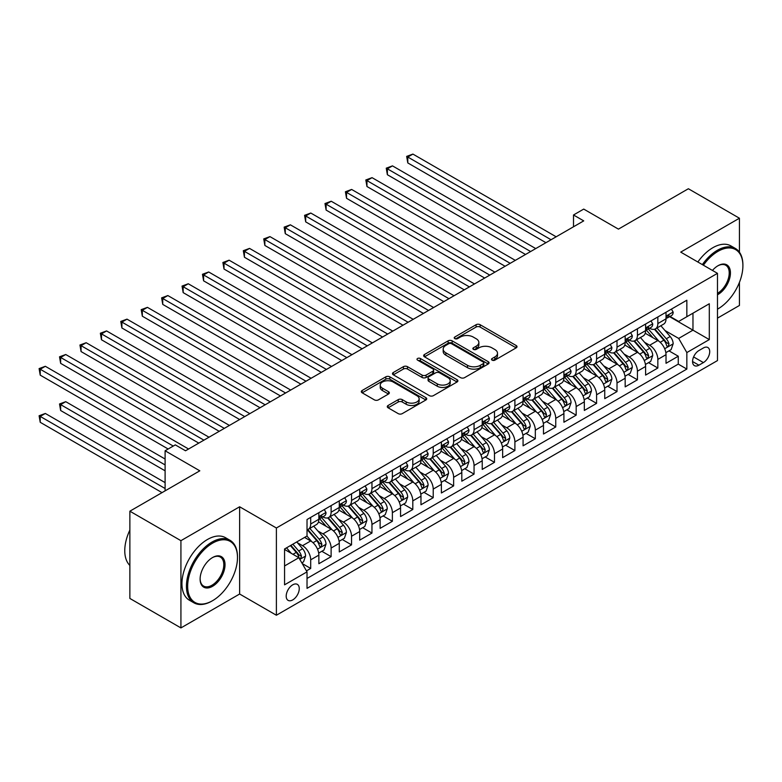 <?xml version="1.0" encoding="UTF-8"?>
<svg xmlns="http://www.w3.org/2000/svg" width="782" height="782" viewBox="0 0 782 782"><rect width="100%" height="100%" fill="white"/><g stroke="black" fill="none" stroke-linecap="round" stroke-linejoin="round"><path stroke-width="1.17" d="M492.093 360.14A1.984 1.144 0 0 0 494.898 360.14L516.188 347.853A2.835 1.632 0 0 0 517.019 346.69A2.835 1.632 0 0 0 516.188 345.536L480.109 324.706A2.835 1.632 0 0 0 476.101 324.706L454.811 337.003A1.984 1.144 0 0 0 454.225 337.814A1.984 1.144 0 0 0 454.811 338.616A1.984 1.144 0 0 0 457.617 338.616L460.373 337.032A9.071 5.239 0 0 1 473.198 337.032L476.209 338.762A9.071 5.239 0 0 1 478.858 342.467A9.071 5.239 0 0 1 476.209 346.172L473.452 347.765A1.984 1.144 0 0 0 472.866 348.577A1.984 1.144 0 0 0 473.452 349.378A1.984 1.144 0 0 0 476.258 349.378L479.014 347.795A9.071 5.239 0 0 1 491.839 347.795L494.85 349.525A9.071 5.239 0 0 1 497.499 353.229A9.071 5.239 0 0 1 494.85 356.934L492.093 358.527A1.984 1.144 0 0 0 491.507 359.339A1.984 1.144 0 0 0 492.093 360.14L492.093 358.527M292.722 599.911A9.237 5.337 120 0 0 298.763 591.769A9.237 5.337 120 0 0 297.346 584.369A9.237 5.337 120 0 0 292.722 584.828A9.237 5.337 120 0 0 286.691 592.971A9.237 5.337 120 0 0 288.108 600.371A9.237 5.337 120 0 0 292.722 599.911M388.107 405.477A2.835 1.632 0 0 0 387.276 406.64A2.835 1.632 0 0 0 388.107 407.793L398.233 413.639A2.835 1.632 0 0 0 402.241 413.639L425.897 399.983A2.835 1.632 0 0 0 426.728 398.83A2.835 1.632 0 0 0 425.897 397.667L389.817 376.836A2.835 1.632 0 0 0 385.8 376.836L362.154 390.492A2.835 1.632 0 0 0 361.323 391.655A2.835 1.632 0 0 0 362.154 392.808L374.382 399.866A2.835 1.632 0 0 0 378.39 399.866L388.507 394.02A2.835 1.632 0 0 0 389.338 392.867A2.835 1.632 0 0 0 388.507 391.704L382.447 388.204A7.585 4.379 0 0 1 380.228 385.115A7.585 4.379 0 0 1 384.91 381.069A7.585 4.379 0 0 1 393.17 382.017L416.923 395.731A7.585 4.379 0 0 1 419.142 398.83A7.585 4.379 0 0 1 414.46 402.867A7.585 4.379 0 0 1 406.2 401.919L402.241 399.631A2.835 1.632 0 0 0 398.233 399.631L388.107 405.477L388.107 407.793M739.43 252.185L739.43 218.217L688.375 188.745L618.435 229.126L583.724 209.087L573.509 214.982L583.724 220.876L185.52 450.774L175.305 444.88L165.1 450.774L165.1 490.861M180.925 540.675L180.925 627.917L239.634 594.017L239.634 506.775L180.925 540.675L129.871 511.193L199.811 470.813L165.1 450.774M239.634 506.775L276.388 527.997L717.475 273.338L717.475 360.58L276.388 615.239L276.388 527.997M739.43 218.217L680.721 252.117L717.475 273.338M460.569 377.647A2.835 1.632 0 0 0 464.576 377.647L488.232 363.992A2.835 1.632 0 0 0 489.063 362.838A2.835 1.632 0 0 0 488.232 361.675L452.152 340.844A2.835 1.632 0 0 0 448.145 340.844L424.489 354.5A2.835 1.632 0 0 0 423.658 355.663A2.835 1.632 0 0 0 424.489 356.817L460.569 377.647M418.37 360.57A1.984 1.144 0 0 1 420.384 360.854L420.384 358.498L457.059 379.671A2.835 1.632 0 0 1 457.89 380.834A2.835 1.632 0 0 1 457.059 381.987L433.414 395.643A2.835 1.632 0 0 1 429.396 395.643L393.317 374.813L393.317 372.496A2.835 1.632 0 0 0 392.486 373.659A2.835 1.632 0 0 0 393.317 374.813M393.317 372.496L403.444 366.65A2.835 1.632 0 0 1 407.451 366.65L422.085 375.106A2.835 1.632 0 0 0 426.092 375.106L432.808 371.225A2.835 1.632 0 0 0 433.639 370.072A2.835 1.632 0 0 0 432.808 368.909L417.578 360.111A1.984 1.144 0 0 1 416.992 359.309A1.984 1.144 0 0 1 418.214 358.244A1.984 1.144 0 0 1 420.384 358.498M180.925 627.917L129.871 598.445L129.871 511.193M717.475 318.137L739.43 305.469L739.43 282.39M306.456 570.88L310.698 568.436L302.223 563.548M297.404 542.718L302.526 545.68A11.554 6.667 60 0 1 310.698 559.834L318.861 555.112L318.861 563.724L331.118 556.647L321.822 551.281M317.824 530.929L322.946 533.891A11.554 6.667 60 0 1 331.118 548.035L339.28 543.324L339.28 551.936L351.538 544.859L342.242 539.492M338.244 519.14L343.366 522.102A11.554 6.667 60 0 1 351.538 536.247L359.7 531.535L359.7 540.137L371.958 533.07L362.662 527.703M358.664 507.352L363.786 510.314A11.554 6.667 60 0 1 371.958 524.458L380.13 519.747L380.13 528.349L392.378 521.281L383.082 515.915M379.084 495.563L384.206 498.525A11.554 6.667 60 0 1 392.378 512.669L400.55 507.958L400.55 516.56L412.798 509.493L403.512 504.126M399.504 483.775L404.626 486.736A11.554 6.667 60 0 1 412.798 500.881L420.97 496.169L420.97 504.771L433.218 497.694L423.932 492.337M419.924 471.986L425.056 474.948A11.554 6.667 60 0 1 433.218 489.092L441.39 484.371L441.39 492.983L453.638 485.905L444.352 480.539M440.344 460.197L445.476 463.149A11.554 6.667 60 0 1 453.638 477.303L461.81 472.582L461.81 481.194L474.058 474.117L464.772 468.75M460.764 448.399L465.896 451.361A11.554 6.667 60 0 1 474.058 465.515L482.23 460.793L482.23 469.405L494.478 462.328L485.192 456.962M481.184 436.61L486.316 439.572A11.554 6.667 60 0 1 494.478 453.726L502.65 449.005L502.65 457.617L514.898 450.54L505.612 445.173M501.604 424.822L506.736 427.783A11.554 6.667 60 0 1 514.898 441.928L523.07 437.216L523.07 445.818L535.328 438.751L526.032 433.384M522.024 413.033L527.156 415.995A11.554 6.667 60 0 1 535.328 430.139L543.49 425.428L543.49 434.03L555.748 426.962L546.452 421.596M542.444 401.244L547.576 404.206A11.554 6.667 60 0 1 555.748 418.35L563.91 413.639L563.91 422.241L576.168 415.174L566.872 409.807M562.874 389.456L567.996 392.417A11.554 6.667 60 0 1 576.168 406.562L584.33 401.85L584.33 410.452L596.588 403.375L587.292 398.018M583.294 377.667L588.416 380.629A11.554 6.667 60 0 1 596.588 394.773L604.75 390.062L604.75 398.664L617.008 391.587L607.712 386.23M603.714 365.878L608.836 368.84A11.554 6.667 60 0 1 617.008 382.985L625.17 378.263L625.17 386.875L637.428 379.798L628.132 374.431M624.134 354.09L629.256 357.042A11.554 6.667 60 0 1 637.428 371.196L645.6 366.475L645.6 375.086L657.848 368.009L657.848 359.407A11.554 6.667 -120 0 0 649.676 345.253L644.554 342.291M648.552 362.643L657.848 368.009M318.861 555.112A11.554 6.667 -120 0 0 310.698 540.968L304.569 537.429M339.28 543.324A11.554 6.667 -120 0 0 331.118 529.179L318.489 521.887M359.7 531.535A11.554 6.667 -120 0 0 351.538 517.391L338.909 510.099M380.13 519.747A11.554 6.667 -120 0 0 371.958 505.592L359.329 498.31M400.55 507.958A11.554 6.667 -120 0 0 392.378 493.804L379.749 486.512M420.97 496.169A11.554 6.667 -120 0 0 412.798 482.015L400.169 474.723M441.39 484.371A11.554 6.667 -120 0 0 433.218 470.226L420.589 462.934M461.81 472.582A11.554 6.667 -120 0 0 453.638 458.438L441.009 451.146M482.23 460.793A11.554 6.667 -120 0 0 474.058 446.649L461.429 439.357M502.65 449.005A11.554 6.667 -120 0 0 494.478 434.86L481.849 427.568M523.07 437.216A11.554 6.667 -120 0 0 514.898 423.072L502.279 415.78M543.49 425.428A11.554 6.667 -120 0 0 535.328 411.283L522.699 403.991M563.91 413.639A11.554 6.667 -120 0 0 555.748 399.485L543.119 392.202M584.33 401.85A11.554 6.667 -120 0 0 576.168 387.696L563.539 380.404M604.75 390.062A11.554 6.667 -120 0 0 596.588 375.907L583.958 368.615M625.17 378.263A11.554 6.667 -120 0 0 617.008 364.119L604.378 356.827M645.6 366.475A11.554 6.667 -120 0 0 637.428 352.33L624.798 345.038M703.389 347.97L698.893 350.561A8.954 5.171 120 0 0 693.048 358.449A8.954 5.171 120 0 0 694.416 365.624A8.954 5.171 120 0 0 698.893 365.184L703.389 362.584A8.954 5.171 120 0 0 709.235 354.696A8.954 5.171 120 0 0 707.866 347.521A8.954 5.171 120 0 0 703.389 347.97M284.56 565.963L298.851 557.703L307.023 571.857L307.023 588.357L686.84 369.075L686.84 352.565L678.678 338.42L664.974 330.503M307.023 571.857L284.56 584.828L284.56 548.984L307.023 536.012L307.023 519.512L686.84 300.22L686.84 316.72L709.303 303.758L709.303 339.593L686.84 352.565M322.839 516.853L322.946 516.912A11.554 6.667 60 0 0 328.723 517.489L336.895 512.767A11.554 6.667 -120 0 0 339.28 507.479L339.28 500.881M343.259 505.064L343.366 505.123A11.554 6.667 60 0 0 349.143 505.7L357.315 500.979A11.554 6.667 -120 0 0 359.7 495.69L359.7 489.092M363.679 493.276L363.786 493.334A11.554 6.667 60 0 0 369.563 493.911L377.735 489.19A11.554 6.667 -120 0 0 380.13 483.902L380.13 477.303M384.099 481.487L384.206 481.546A11.554 6.667 60 0 0 389.983 482.113L398.155 477.401A11.554 6.667 -120 0 0 400.55 472.113L400.55 465.515M404.529 469.699L404.626 469.757A11.554 6.667 60 0 0 410.403 470.324L418.575 465.613A11.554 6.667 -120 0 0 420.97 460.324L420.97 453.716M424.949 457.9L425.056 457.969A11.554 6.667 60 0 0 430.823 458.535L438.995 453.824A11.554 6.667 -120 0 0 441.39 448.536L441.39 441.928M445.369 446.111L445.476 446.18A11.554 6.667 60 0 0 451.243 446.747L459.415 442.035A11.554 6.667 -120 0 0 461.81 436.747L461.81 430.139M465.789 434.323L465.896 434.381A11.554 6.667 60 0 0 471.673 434.958L479.835 430.247A11.554 6.667 -120 0 0 482.23 424.958L482.23 418.35M486.209 422.534L486.316 422.593A11.554 6.667 60 0 0 492.093 423.17L500.255 418.448A11.554 6.667 -120 0 0 502.65 413.16L502.65 406.562M506.628 410.745L506.736 410.804A11.554 6.667 60 0 0 512.513 411.381L520.675 406.66A11.554 6.667 -120 0 0 523.07 401.371L523.07 394.773M527.048 398.957L527.156 399.016A11.554 6.667 60 0 0 532.933 399.592L541.095 394.871A11.554 6.667 -120 0 0 543.49 389.583L543.49 382.985M547.468 387.168L547.576 387.227A11.554 6.667 60 0 0 553.353 387.804L561.515 383.082A11.554 6.667 -120 0 0 563.91 377.794L563.91 371.196M567.888 375.38L567.996 375.438A11.554 6.667 60 0 0 573.773 376.005L581.945 371.294A11.554 6.667 -120 0 0 584.33 366.005L584.33 359.407M588.308 363.581L588.416 363.65A11.554 6.667 60 0 0 594.193 364.217L602.365 359.505A11.554 6.667 -120 0 0 604.75 354.217L604.75 347.609M608.728 351.792L608.836 351.861A11.554 6.667 60 0 0 614.613 352.428L622.785 347.716A11.554 6.667 -120 0 0 625.17 342.428L625.17 335.82M629.148 340.004L629.256 340.072A11.554 6.667 60 0 0 635.033 340.639L643.205 335.928A11.554 6.667 -120 0 0 645.6 330.639L645.6 324.031M307.023 578.455L678.268 364.119L678.268 356.221L666.02 363.298L666.02 354.686A11.554 6.667 -120 0 0 657.848 340.541L645.218 333.249M649.568 328.215L649.676 328.274A11.554 6.667 -120 0 0 655.453 328.851A11.554 6.667 -120 0 0 657.848 323.562L657.848 316.964M655.453 328.851L663.625 324.139A11.554 6.667 -120 0 0 666.02 318.851L666.02 312.243M310.698 517.391L310.698 523.989A11.554 6.667 60 0 1 308.303 529.277A11.554 6.667 60 0 1 307.023 529.746M308.303 529.277L316.475 524.566A11.554 6.667 -120 0 0 318.861 519.277L318.861 512.669M331.118 505.592L331.118 512.2A11.554 6.667 60 0 1 328.723 517.489M351.538 493.804L351.538 500.412A11.554 6.667 60 0 1 349.143 505.7M371.958 482.015L371.958 488.623A11.554 6.667 60 0 1 369.563 493.911M392.378 470.226L392.378 476.825A11.554 6.667 60 0 1 389.983 482.113M412.798 458.438L412.798 465.036A11.554 6.667 60 0 1 410.403 470.324M433.218 446.649L433.218 453.247A11.554 6.667 60 0 1 430.823 458.535M453.638 434.86L453.638 441.459A11.554 6.667 60 0 1 451.243 446.747M474.058 423.072L474.058 429.67A11.554 6.667 60 0 1 471.673 434.958M494.478 411.273L494.478 417.881A11.554 6.667 60 0 1 492.093 423.17M514.898 399.485L514.898 406.093A11.554 6.667 60 0 1 512.513 411.381M535.328 387.696L535.328 394.304A11.554 6.667 60 0 1 532.933 399.592M555.748 375.907L555.748 382.515A11.554 6.667 60 0 1 553.353 387.804M576.168 364.119L576.168 370.717A11.554 6.667 60 0 1 573.773 376.005M596.588 352.33L596.588 358.928A11.554 6.667 60 0 1 594.193 364.217M617.008 340.541L617.008 347.14A11.554 6.667 60 0 1 614.613 352.428M637.428 328.753L637.428 335.351A11.554 6.667 60 0 1 635.033 340.639M637.428 371.196L637.428 379.798M617.008 382.985L617.008 391.587M596.588 394.773L596.588 403.375M576.168 406.562L576.168 415.174M555.748 418.35L555.748 426.962M535.328 430.139L535.328 438.751M514.898 441.928L514.898 450.54M494.478 453.726L494.478 462.328M474.058 465.515L474.058 474.117M453.638 477.303L453.638 485.905M433.218 489.092L433.218 497.694M412.798 500.881L412.798 509.493M392.378 512.669L392.378 521.281M371.958 524.458L371.958 533.07M351.538 536.247L351.538 544.859M331.118 548.035L331.118 556.647M310.698 559.834L310.698 568.436M298.851 557.703L284.56 549.453M678.678 338.42L692.969 330.16L692.969 313.191L709.303 303.758M669.587 316.661L709.303 339.593M669.998 316.427L678.678 321.441L686.84 316.72M239.634 594.017L276.388 615.239M573.509 214.982L573.509 226.77M668.981 350.854L678.268 356.221M678.268 364.119L686.84 369.075M492.885 360.424L494.85 359.29A9.071 5.239 0 0 0 497.499 355.585L497.499 353.229M478.858 342.467L478.858 344.823A9.071 5.239 0 0 1 476.209 348.528L474.244 349.662M516.159 347.873L480.109 327.062A2.835 1.632 0 0 0 476.101 327.062L455.603 338.899M488.193 364.011L452.152 343.2A2.835 1.632 0 0 0 448.145 343.2L424.528 356.836M483.217 363.65A1.984 1.144 0 0 0 483.804 362.838A1.984 1.144 0 0 0 483.217 362.027L451.546 343.738A1.984 1.144 0 0 0 448.741 343.738L445.838 345.419A9.071 5.239 0 0 0 443.179 349.124A9.071 5.239 0 0 0 445.838 352.829L467.489 365.321A9.071 5.239 0 0 0 480.314 365.321L483.217 363.65L483.217 366.005A1.984 1.144 0 0 0 483.804 365.194L483.804 362.838M443.179 349.124L443.179 351.48A9.071 5.239 0 0 0 445.838 355.184L445.838 352.829M483.217 366.005L480.314 367.677A9.071 5.239 0 0 1 467.489 367.677L445.838 355.184M393.356 374.832L403.444 369.016L403.444 366.65M433.639 370.072L433.639 372.428A2.835 1.632 0 0 1 432.808 373.581L426.092 377.462A2.835 1.632 0 0 1 422.085 377.462L407.451 369.016A2.835 1.632 0 0 0 403.444 369.016M420.384 360.854L457.02 382.007M437.265 383.864A7.585 4.379 0 0 0 445.535 384.812A7.585 4.379 0 0 0 450.217 380.775A7.585 4.379 0 0 0 447.988 377.677L439.621 372.848A2.835 1.632 0 0 0 435.613 372.848L428.898 376.719A2.835 1.632 0 0 0 428.067 377.882A2.835 1.632 0 0 0 428.898 379.035L437.265 383.864L437.265 386.23A7.585 4.379 0 0 0 445.535 387.178A7.585 4.379 0 0 0 450.217 383.131L450.217 380.775M428.067 377.882L428.067 380.238A2.835 1.632 0 0 0 428.898 381.391L428.898 379.035M437.265 386.23L428.898 381.391M419.142 398.83L419.142 401.186A7.585 4.379 0 0 1 414.46 405.232A7.585 4.379 0 0 1 406.2 404.274L402.241 401.997A2.835 1.632 0 0 0 398.233 401.997L388.146 407.813M380.228 385.115L380.228 387.471A7.585 4.379 0 0 0 382.447 390.57L382.447 388.204M388.468 394.04L382.447 390.57M425.858 400.003L389.817 379.192A2.835 1.632 0 0 0 385.8 379.192L362.193 392.828M665.844 352.662L671.122 349.622L673.165 343.718A7.654 4.418 -120 0 0 670.184 336.534L660.849 325.732M658.982 341.284L648.317 328.939M652.911 337.687L646.724 330.522A18.338 10.586 -120 0 0 646.157 329.887M407.793 210.084L505.104 266.261L366.953 186.507L366.953 180.613L372.056 177.661L515.309 260.367M654.417 329.261L663.85 340.19A7.654 4.418 60 0 1 666.577 345.468L667.134 346.367L668.17 346.221L669.03 344.051A7.654 4.418 -120 0 0 666.303 338.772L656.968 327.971M654.974 329.085L665.111 340.825A3.9 2.248 60 0 1 666.088 342.35L669.03 344.051M671.425 309.115L673.165 312.126A7.654 4.418 60 0 1 671.582 315.508L667.701 317.756A7.654 4.418 -120 0 0 669.03 315.987L668.874 315.312M551.046 239.732L407.793 157.035L412.906 154.083L556.149 236.79M666.274 318.108L666.303 318.108A7.654 4.418 -120 0 0 667.701 317.756M668.043 315.42L669.03 315.987C668.551 314.833 667.73 315.312 666.577 317.404A7.654 4.418 60 0 1 666.02 318.489M545.944 242.684L407.793 162.93L407.793 157.035L406.669 156.38L412.906 154.083M407.793 162.93L406.669 156.38M717.475 309.183L717.984 308.88L717.475 309.183A35.229 20.342 120 0 0 717.984 308.88L717.984 308.88A35.229 20.342 120 0 0 742.9 265.733A35.229 20.342 120 0 0 717.984 251.345A35.229 20.342 120 0 0 703.399 265.215M702.353 264.609A36.099 20.84 -60 0 1 717.377 250.289A36.099 20.84 -60 0 1 735.422 248.5A36.099 20.84 -60 0 1 742.9 265.03L742.9 265.733M712.451 270.435A17.615 10.166 -60 0 1 717.984 265.733A17.615 10.166 -60 0 1 730.447 272.928A17.615 10.166 -60 0 1 717.984 294.501A17.615 10.166 -60 0 1 717.475 294.785M697.857 262.009A36.099 20.84 -60 0 1 712.881 247.699A36.099 20.84 -60 0 1 730.935 245.91L735.422 248.5M717.475 293.377A16.754 9.667 120 0 0 728.335 278.617A16.754 9.667 120 0 0 725.745 265.254A16.754 9.667 120 0 0 717.681 265.919M211.961 601.035L212.577 600.684A35.229 20.342 120 0 0 237.484 557.527A35.229 20.342 120 0 0 212.577 543.148A35.229 20.342 120 0 0 187.66 586.295A35.229 20.342 120 0 0 212.577 600.684L211.961 601.035A36.099 20.84 -60 0 1 193.916 602.824A36.099 20.84 -60 0 1 188.374 573.9A36.099 20.84 -60 0 1 211.961 542.082A36.099 20.84 -60 0 1 230.016 540.294A36.099 20.84 -60 0 1 237.484 556.823L237.484 557.527M212.577 586.295A17.615 10.166 -60 0 1 200.114 579.11A17.615 10.166 -60 0 1 212.577 557.527L212.577 557.527A17.615 10.166 -60 0 1 225.03 564.721A17.615 10.166 -60 0 1 212.577 586.295M200.124 578.748A16.754 9.667 120 0 0 203.584 586.07A16.754 9.667 120 0 0 211.961 585.239A16.754 9.667 120 0 0 222.899 570.479A16.754 9.667 120 0 0 220.338 557.058A16.754 9.667 120 0 0 212.264 557.713M193.916 602.824L189.42 600.234A36.099 20.84 -60 0 1 183.887 571.3A36.099 20.84 -60 0 1 207.465 539.492A36.099 20.84 -60 0 1 225.519 537.703L230.016 540.294M129.871 565.435A36.099 20.84 -60 0 1 129.871 530.059M645.424 364.451L650.702 361.411L652.745 355.517A7.654 4.418 -120 0 0 649.764 348.322L640.429 337.521M638.562 353.073L627.897 340.727M632.491 349.486L626.304 342.311A18.338 10.586 -120 0 0 625.737 341.675M387.373 221.873L484.684 278.05L346.534 198.296L346.534 192.401L351.636 189.449L494.889 272.156M633.997 341.06L643.43 351.978A7.654 4.418 60 0 1 646.157 357.257L646.714 358.156L647.75 358.019L648.61 355.839A7.654 4.418 -120 0 0 645.883 350.571L636.548 339.759M634.544 340.874L644.691 352.614A3.9 2.248 60 0 1 645.668 354.138L648.61 355.839M625.004 376.24L630.282 373.2L632.325 367.305A7.654 4.418 -120 0 0 629.344 360.121L620.009 349.31M618.142 364.862L607.477 352.516M612.071 361.274L605.884 354.109A18.338 10.586 -120 0 0 605.317 353.464M366.953 233.662L464.254 289.839L326.114 210.084L326.114 204.19L331.216 201.238L474.469 283.944M613.577 352.848L623.01 363.767A7.654 4.418 60 0 1 625.737 369.045L626.294 369.954L627.33 369.808L628.19 367.628A7.654 4.418 -120 0 0 625.463 362.359L616.128 351.558M614.124 352.662L624.271 364.402A3.9 2.248 60 0 1 625.248 365.927L628.19 367.628M604.584 388.038L609.862 384.988L611.895 379.094A7.654 4.418 -120 0 0 608.924 371.909L599.589 361.108M597.722 376.66L587.057 364.314M591.651 373.063L585.464 365.898A18.338 10.586 -120 0 0 584.897 365.253M346.534 245.46L443.834 301.637L305.694 221.873L305.694 215.979L310.796 213.036L454.049 295.743M593.157 364.637L602.59 375.565A7.654 4.418 60 0 1 605.317 380.834L605.874 381.743L606.91 381.596L607.77 379.417A7.654 4.418 -120 0 0 605.043 374.148L595.708 363.347M593.704 364.461L603.851 376.201A3.9 2.248 60 0 1 604.828 377.726L607.77 379.417M584.164 399.827L589.442 396.777L591.475 390.883A7.654 4.418 -120 0 0 588.504 383.698L579.169 372.897M577.302 388.449L566.637 376.103M571.231 384.852L565.044 377.686A18.338 10.586 -120 0 0 564.477 377.051M326.114 257.249L423.414 313.426L285.274 233.662L285.274 227.767L290.376 224.825L433.629 307.531M572.727 376.425L582.17 387.354A7.654 4.418 60 0 1 584.897 392.623L585.454 393.532L586.49 393.385L587.35 391.205A7.654 4.418 -120 0 0 584.623 385.937L575.288 375.135M573.284 376.25L583.431 387.989A3.9 2.248 60 0 1 584.408 389.514L587.35 391.205M651.005 320.913L652.745 323.914A7.654 4.418 60 0 1 651.162 327.306L647.281 329.545A7.654 4.418 -120 0 0 648.61 327.775L648.444 327.101M530.626 251.53L387.373 168.824L392.476 165.872L535.729 248.578M645.854 329.896L645.883 329.896A7.654 4.418 -120 0 0 647.281 329.545M647.623 327.208L648.61 327.775C648.131 326.622 647.31 327.101 646.157 329.193A7.654 4.418 60 0 1 645.6 330.278M525.524 254.473L387.373 174.718L387.373 168.824L386.249 168.169L392.476 165.872M387.373 174.718L386.249 168.169M630.585 332.702L632.325 335.703A7.654 4.418 60 0 1 630.742 339.095L626.861 341.333A7.654 4.418 -120 0 0 628.19 339.564L628.024 338.889M510.206 263.319L365.829 179.958L372.056 177.661M625.434 341.685L625.463 341.685A7.654 4.418 -120 0 0 626.861 341.333M627.203 338.997L628.19 339.564C627.711 338.42 626.89 338.889 625.737 340.981A7.654 4.418 60 0 1 625.17 342.076M366.953 186.507L365.829 179.958M610.165 344.491L611.895 347.491A7.654 4.418 60 0 1 610.312 350.883L606.441 353.122A7.654 4.418 -120 0 0 607.77 351.362L607.604 350.678M489.786 275.108L345.409 191.756L351.636 189.449M605.014 353.484L605.043 353.484A7.654 4.418 -120 0 0 606.441 353.122M606.783 350.786L607.77 351.362C607.291 350.209 606.47 350.678 605.317 352.77A7.654 4.418 60 0 1 604.75 353.865M346.534 198.296L345.409 191.756M589.745 356.279L591.475 359.28A7.654 4.418 60 0 1 589.892 362.672L586.011 364.911A7.654 4.418 -120 0 0 587.35 363.151L587.184 362.467M469.366 286.896L324.989 203.545L331.216 201.238M584.584 365.272L584.623 365.272A7.654 4.418 -120 0 0 586.011 364.911M586.363 362.574L587.35 363.151C586.871 361.998 586.05 362.467 584.897 364.559A7.654 4.418 60 0 1 584.33 365.653M326.114 210.084L324.989 203.545M563.744 411.615L569.022 408.566L571.056 402.671A7.654 4.418 -120 0 0 568.074 395.487L558.749 384.685M556.882 400.237L546.217 387.892M550.811 396.64L544.624 389.475A18.338 10.586 -120 0 0 544.057 388.84M305.694 269.037L402.994 325.214L264.854 245.45L264.854 239.556L269.956 236.614L413.209 319.32M552.307 388.214L561.75 399.143A7.654 4.418 60 0 1 564.477 404.411L565.034 405.32L566.07 405.174L566.93 402.994A7.654 4.418 -120 0 0 564.203 397.725L554.868 386.924M552.864 388.038L563.011 399.778A3.9 2.248 60 0 1 563.988 401.303L566.93 402.994M569.325 368.068L571.056 371.079A7.654 4.418 60 0 1 569.472 374.461L565.591 376.699A7.654 4.418 -120 0 0 566.93 374.94L566.764 374.255M448.946 298.685L304.569 215.333L310.796 213.036M564.164 377.061L564.203 377.061A7.654 4.418 -120 0 0 565.591 376.699M565.943 374.363L566.93 374.94C566.442 373.786 565.63 374.255 564.477 376.357A7.654 4.418 60 0 1 563.91 377.442M305.694 221.873L304.569 215.333M543.324 423.404L548.593 420.354L550.636 414.46A7.654 4.418 -120 0 0 547.654 407.275L538.329 396.474M536.462 412.026L525.797 399.68M530.392 408.429L524.204 401.264A18.338 10.586 -120 0 0 523.637 400.628M285.274 280.826L382.574 337.003L244.434 257.249L244.434 251.345L249.536 248.402L392.789 331.109M531.887 400.003L541.33 410.931A7.654 4.418 60 0 1 544.057 416.2L544.614 417.109L545.65 416.962L546.51 414.792A7.654 4.418 -120 0 0 543.773 409.514L534.448 398.712M532.444 399.827L542.581 411.567A3.9 2.248 60 0 1 543.568 413.092L546.51 414.792M548.905 379.857L550.636 382.867A7.654 4.418 60 0 1 549.052 386.249L545.171 388.488A7.654 4.418 -120 0 0 546.51 386.728L546.344 386.044M428.526 310.474L284.149 227.122L290.376 224.825M543.744 388.85L543.773 388.85A7.654 4.418 -120 0 0 545.171 388.488M545.523 386.161L546.51 386.728C546.022 385.575 545.21 386.044 544.057 388.146A7.654 4.418 60 0 1 543.49 389.231M285.274 233.662L284.149 227.122M522.904 435.193L528.173 432.143L530.216 426.249A7.654 4.418 -120 0 0 527.234 419.064L517.909 408.263M516.042 423.815L505.377 411.469M509.972 420.217L503.784 413.052A18.338 10.586 -120 0 0 503.207 412.417M264.854 292.615L362.154 348.792L224.014 269.037L224.014 263.143L229.116 260.191L372.369 342.897M511.467 411.791L520.91 422.72A7.654 4.418 60 0 1 523.637 427.989L524.194 428.898L525.23 428.751L526.091 426.581A7.654 4.418 -120 0 0 523.353 421.303L514.028 410.501M512.024 411.615L522.161 423.355A3.9 2.248 60 0 1 523.148 424.88L526.091 426.581M528.485 391.645L530.216 394.656A7.654 4.418 60 0 1 528.632 398.038L524.751 400.276A7.654 4.418 -120 0 0 526.091 398.517L525.924 397.843M408.106 322.262L263.73 238.911L269.956 236.614M523.324 400.638L523.353 400.638A7.654 4.418 -120 0 0 524.751 400.276M525.093 397.95L526.091 398.517C525.602 397.364 524.79 397.833 523.637 399.934A7.654 4.418 60 0 1 523.07 401.019M264.854 245.45L263.73 238.911M502.474 446.981L507.753 443.932L509.796 438.037A7.654 4.418 -120 0 0 506.814 430.853L497.489 420.051M495.612 435.603L484.957 423.257M489.552 432.006L483.364 424.841A18.338 10.586 -120 0 0 482.787 424.206M244.434 304.403L341.734 360.58L203.594 280.826L203.594 274.932L208.696 271.98L351.949 354.686M491.047 423.58L500.49 434.509A7.654 4.418 60 0 1 503.217 439.777L503.774 440.686L504.801 440.54L505.661 438.37A7.654 4.418 -120 0 0 502.934 433.091L493.608 422.29M491.604 423.404L501.741 435.144A3.9 2.248 60 0 1 502.728 436.669L505.661 438.37M508.065 403.434L509.796 406.445A7.654 4.418 60 0 1 508.212 409.827L504.331 412.065A7.654 4.418 -120 0 0 505.661 410.306L505.504 409.631M387.686 334.051L243.31 250.699L249.536 248.402M502.904 412.427L502.934 412.427A7.654 4.418 -120 0 0 504.331 412.065M504.673 409.739L505.661 410.306C505.182 409.152 504.37 409.621 503.217 411.723A7.654 4.418 60 0 1 502.65 412.808M244.434 257.249L243.31 250.699M482.054 458.77L487.333 455.73L489.376 449.826A7.654 4.418 -120 0 0 486.394 442.641L477.069 431.84M475.192 447.392L464.537 435.046M469.132 443.795L462.934 436.63A18.338 10.586 -120 0 0 462.367 435.994M224.014 316.192L321.314 372.369L183.164 292.615L183.164 286.72L188.276 283.768L331.529 366.475M470.627 435.369L480.07 446.297A7.654 4.418 60 0 1 482.797 451.576L483.354 452.475L484.381 452.338L485.241 450.158A7.654 4.418 -120 0 0 482.514 444.89L473.188 434.078M471.184 435.193L481.321 446.933A3.9 2.248 60 0 1 482.308 448.457L485.241 450.158M487.645 415.232L489.376 418.233A7.654 4.418 60 0 1 487.792 421.615L483.911 423.864A7.654 4.418 -120 0 0 485.241 422.094L485.084 421.42M367.257 345.849L222.89 262.488L229.116 260.191M482.484 424.215L482.514 424.215A7.654 4.418 -120 0 0 483.911 423.864M484.253 421.527L485.241 422.094C484.762 420.941 483.95 421.42 482.797 423.512A7.654 4.418 60 0 1 482.23 424.597M224.014 269.037L222.89 262.488M461.634 470.559L466.913 467.519L468.956 461.624A7.654 4.418 -120 0 0 465.974 454.43L456.649 443.629M454.772 459.181L444.108 446.835M448.712 455.593L442.514 448.428A18.338 10.586 -120 0 0 441.947 447.783M203.584 327.981L300.894 384.158L162.744 304.403L162.744 298.509L167.856 295.557L311.099 378.263M450.207 447.167L459.64 458.086A7.654 4.418 60 0 1 462.377 463.364L462.934 464.273L463.961 464.127L464.821 461.947A7.654 4.418 -120 0 0 462.094 456.678L452.768 445.877M450.764 446.981L460.901 458.721A3.9 2.248 60 0 1 461.888 460.246L464.821 461.947M467.216 427.021L468.956 430.022A7.654 4.418 60 0 1 467.372 433.414L463.491 435.652A7.654 4.418 -120 0 0 464.821 433.883L464.664 433.208M346.837 357.638L202.47 274.277L208.696 271.98M462.064 436.004L462.094 436.004A7.654 4.418 -120 0 0 463.491 435.652M463.834 433.316L464.821 433.883C464.342 432.729 463.521 433.208 462.377 435.3A7.654 4.418 60 0 1 461.81 436.395M203.594 280.826L202.47 274.277M441.214 482.357L446.493 479.307L448.536 473.413A7.654 4.418 -120 0 0 445.554 466.228L436.229 455.417M434.352 470.969L423.688 458.623M428.282 467.382L422.094 460.217A18.338 10.586 -120 0 0 421.527 459.572M183.164 339.769L280.474 395.956L142.324 316.192L142.324 310.298L147.436 307.355L290.679 390.052M429.787 458.956L439.22 469.884A7.654 4.418 60 0 1 441.957 475.153L442.504 476.062L443.541 475.915L444.401 473.736A7.654 4.418 -120 0 0 441.674 468.467L432.348 457.666M430.344 458.77L440.481 470.52A3.9 2.248 60 0 1 441.468 472.045L444.401 473.736M446.796 438.81L448.536 441.81A7.654 4.418 60 0 1 446.952 445.202L443.071 447.441A7.654 4.418 -120 0 0 444.401 445.672L444.244 444.997M326.417 369.427L182.05 286.075L188.276 283.768M441.644 447.803L441.674 447.803A7.654 4.418 -120 0 0 443.071 447.441M443.414 445.105L444.401 445.672C443.922 444.528 443.101 444.997 441.957 447.089A7.654 4.418 60 0 1 441.39 448.184M183.164 292.615L182.05 286.075M420.794 494.146L426.073 491.096L428.116 485.202A7.654 4.418 -120 0 0 425.134 478.017L415.799 467.216M413.932 482.768L403.268 470.422M407.862 479.171L401.674 472.005A18.338 10.586 -120 0 0 401.107 471.36M162.744 351.568L260.054 407.745L121.904 327.981L121.904 322.086L127.007 319.144L270.259 401.85M409.367 470.744L418.8 481.673A7.654 4.418 60 0 1 421.527 486.942L422.085 487.851L423.121 487.704L423.981 485.524A7.654 4.418 -120 0 0 421.254 480.256L411.928 469.454M409.924 470.568L420.061 482.308A3.9 2.248 60 0 1 421.048 483.833L423.981 485.524M426.376 450.598L428.116 453.599A7.654 4.418 60 0 1 426.532 456.991L422.651 459.23A7.654 4.418 -120 0 0 423.981 457.47L423.824 456.786M305.997 381.215L161.62 297.864L167.856 295.557M421.224 459.591L421.254 459.591A7.654 4.418 -120 0 0 422.651 459.23M422.994 456.893L423.981 457.47C423.502 456.317 422.681 456.786 421.527 458.878A7.654 4.418 60 0 1 420.97 459.972M162.744 304.403L161.62 297.864M400.374 505.934L405.653 502.885L407.696 496.99A7.654 4.418 -120 0 0 404.714 489.806L395.379 479.004M393.512 494.556L382.848 482.211M387.442 490.959L381.254 483.794A18.338 10.586 -120 0 0 380.687 483.159M142.324 363.356L239.634 419.533L101.484 339.769L101.484 333.875L106.587 330.933L249.839 413.639M388.947 482.533L398.38 493.462A7.654 4.418 60 0 1 401.107 498.73L401.665 499.639L402.701 499.493L403.561 497.313A7.654 4.418 -120 0 0 400.834 492.044L391.499 481.243M389.504 482.357L399.641 494.097A3.9 2.248 60 0 1 400.619 495.622L403.561 497.313M405.956 462.387L407.696 465.398A7.654 4.418 60 0 1 406.112 468.78L402.231 471.018A7.654 4.418 -120 0 0 403.561 469.259L403.404 468.574M285.577 393.004L141.2 309.652L147.436 307.355M400.804 471.38L400.834 471.38A7.654 4.418 -120 0 0 402.231 471.018M402.574 468.682L403.561 469.259C403.082 468.105 402.261 468.574 401.107 470.666A7.654 4.418 60 0 1 400.55 471.761M142.324 316.192L141.2 309.652M379.954 517.723L385.233 514.673L387.276 508.779A7.654 4.418 -120 0 0 384.294 501.594L374.959 490.793M373.092 506.345L362.428 493.999M367.022 502.748L360.834 495.583A18.338 10.586 -120 0 0 360.267 494.947M121.904 375.145L219.214 431.322L81.064 351.558L81.064 345.664L86.167 342.721L229.419 425.428M368.527 494.322L377.96 505.25A7.654 4.418 60 0 1 380.687 510.519L381.245 511.428L382.281 511.281L383.141 509.102A7.654 4.418 -120 0 0 380.414 503.833L371.079 493.031M369.084 494.146L379.221 505.886A3.9 2.248 60 0 1 380.199 507.41L383.141 509.102M385.536 474.175L387.276 477.186A7.654 4.418 60 0 1 385.692 480.568L381.812 482.807A7.654 4.418 -120 0 0 383.141 481.047L382.985 480.363M265.157 404.793L120.78 321.441L127.007 319.144M380.384 483.168L380.414 483.168A7.654 4.418 -120 0 0 381.812 482.807M382.154 480.471L383.141 481.047C382.662 479.894 381.841 480.363 380.687 482.465A7.654 4.418 60 0 1 380.13 483.55M121.904 327.981L120.78 321.441M359.534 529.512L364.813 526.462L366.856 520.568A7.654 4.418 -120 0 0 363.874 513.383L354.539 502.582M352.672 518.134L342.008 505.788M346.602 514.536L340.414 507.371A18.338 10.586 -120 0 0 339.847 506.736M101.484 386.934L198.784 443.111L60.644 363.356L60.644 357.462L65.747 354.51L208.999 437.216M348.107 506.11L357.54 517.039A7.654 4.418 60 0 1 360.267 522.308L360.825 523.217L361.861 523.07L362.721 520.9A7.654 4.418 -120 0 0 359.994 515.621L350.659 504.82M348.655 505.934L358.801 517.674A3.9 2.248 60 0 1 359.779 519.199L362.721 520.9M365.116 485.964L366.856 488.975A7.654 4.418 60 0 1 365.272 492.357L361.392 494.595A7.654 4.418 -120 0 0 362.721 492.836L362.555 492.161M244.737 416.581L100.36 333.23L106.587 330.933M359.964 494.957L359.994 494.957A7.654 4.418 -120 0 0 361.392 494.595M361.734 492.269L362.721 492.836C362.242 491.683 361.421 492.152 360.267 494.253A7.654 4.418 60 0 1 359.7 495.338M101.484 339.769L100.36 333.23M339.114 541.3L344.393 538.251L346.426 532.356A7.654 4.418 -120 0 0 343.454 525.172L334.119 514.37M332.252 529.922L321.588 517.576M326.182 526.325L319.994 519.16A18.338 10.586 -120 0 0 319.427 518.525M81.064 398.722L168.159 449.005L40.224 375.145L40.224 369.251L45.327 366.299L188.579 449.005M327.687 517.899L337.12 528.827A7.654 4.418 60 0 1 339.847 534.096L340.405 535.005L341.441 534.859L342.301 532.689A7.654 4.418 -120 0 0 339.574 527.41L330.239 516.609M328.235 517.723L338.381 529.463A3.9 2.248 60 0 1 339.359 530.988L342.301 532.689M344.696 497.753L346.426 500.763A7.654 4.418 60 0 1 344.842 504.146L340.972 506.384A7.654 4.418 -120 0 0 342.301 504.625L342.135 503.95M224.317 428.37L79.94 345.018L86.167 342.721M339.544 506.746L339.574 506.746A7.654 4.418 -120 0 0 340.972 506.384M341.314 504.058L342.301 504.625C341.822 503.471 341.001 503.94 339.847 506.042A7.654 4.418 60 0 1 339.28 507.127M81.064 351.558L79.94 345.018M318.694 553.089L323.973 550.049L326.006 544.145A7.654 4.418 -120 0 0 323.034 536.96L313.699 526.159M311.832 541.711L306.945 536.061M305.762 538.114L304.97 537.195M165.1 459.024L65.747 401.674L60.644 404.617L60.644 410.511L165.1 470.813M307.258 529.688L316.7 540.616A7.654 4.418 60 0 1 319.427 545.895L319.985 546.794L321.021 546.647L321.881 544.477A7.654 4.418 -120 0 0 319.154 539.199L309.819 528.397M307.815 529.512L317.961 541.252A3.9 2.248 60 0 1 318.939 542.776L321.881 544.477M60.644 410.511L59.52 403.971L165.1 464.919M59.52 403.971L65.747 401.674M324.276 509.541L326.006 512.552A7.654 4.418 60 0 1 324.422 515.934L320.542 518.183A7.654 4.418 -120 0 0 321.881 516.413L321.715 515.739M203.897 440.158L59.52 356.807L65.747 354.51M319.115 518.534L319.154 518.534A7.654 4.418 -120 0 0 320.542 518.183M320.894 515.846L321.881 516.413C321.402 515.26 320.581 515.739 319.427 517.831A7.654 4.418 60 0 1 318.861 518.916M60.644 363.356L59.52 356.807M301.813 562.835L303.553 561.838L305.586 555.943A7.654 4.418 -120 0 0 302.605 548.749L296.74 541.955M291.256 553.324L286.525 547.85M285.342 549.912L284.56 549.003M165.1 482.611L45.327 413.463L40.224 416.405L40.224 422.3L162.03 492.631M290.405 545.611L296.28 552.405A7.654 4.418 60 0 1 299.007 557.683L299.565 558.583L300.601 558.446L301.461 556.266A7.654 4.418 -120 0 0 298.734 550.997L292.859 544.194M290.875 545.337L297.541 553.04A3.9 2.248 60 0 1 298.519 554.565L301.461 556.266M40.224 422.3L39.1 415.76L165.1 488.506M39.1 415.76L45.327 413.463M173.262 446.063L39.1 368.596L45.327 366.299M40.224 375.145L39.1 368.596M302.526 545.68L310.698 540.968M322.946 533.891L331.118 529.179M343.366 522.102L351.538 517.391M363.786 510.314L371.958 505.592M384.206 498.525L392.378 493.804M404.626 486.736L412.798 482.015M425.056 474.948L433.218 470.226M445.476 463.149L453.638 458.438M465.896 451.361L474.058 446.649M486.316 439.572L494.478 434.86M506.736 427.783L514.898 423.072M527.156 415.995L535.328 411.283M547.576 404.206L555.748 399.485M567.996 392.417L576.168 387.696M588.416 380.629L596.588 375.907M608.836 368.84L617.008 364.119M629.256 357.042L637.428 352.33M649.676 345.253L657.848 340.541M657.848 323.562L666.02 318.851M310.698 523.989L318.861 519.277M331.118 512.2L339.28 507.479M351.538 500.412L359.7 495.69M371.958 488.623L380.13 483.902M392.378 476.825L400.55 472.113M412.798 465.036L420.97 460.324M433.218 453.247L441.39 448.536M453.638 441.459L461.81 436.747M474.058 429.67L482.23 424.958M494.478 417.881L502.65 413.16M514.898 406.093L523.07 401.371M535.328 394.304L543.49 389.583M555.748 382.515L563.91 377.794M576.168 370.717L584.33 366.005M596.588 358.928L604.75 354.217M617.008 347.14L625.17 342.428M637.428 335.351L645.6 330.639M657.848 359.407L666.02 354.686M693.595 356.934L703.389 362.584M692.559 361.528L698.893 365.184M494.85 359.29L494.85 356.934M473.452 349.378L473.452 347.765M476.209 348.528L476.209 346.172M454.811 338.616L454.811 337.003M476.101 327.062L476.101 324.706M480.109 327.062L480.109 324.706M516.188 347.853L516.188 345.536M424.489 356.817L424.489 354.5M448.145 343.2L448.145 340.844M452.152 343.2L452.152 340.844M488.232 363.992L488.232 361.675M467.489 367.677L467.489 365.321M480.314 367.677L480.314 365.321M407.451 369.016L407.451 366.65M422.085 377.462L422.085 375.106M426.092 377.462L426.092 375.106M432.808 373.581L432.808 371.225M457.059 381.987L457.059 379.671M398.233 401.997L398.233 399.631M402.241 401.997L402.241 399.631M406.2 404.274L406.2 401.919M388.507 394.02L388.507 391.704M362.154 392.808L362.154 390.492M385.8 379.192L385.8 376.836M389.817 379.192L389.817 376.836M425.897 399.983L425.897 397.667M664.68 348.743L673.116 343.875M666.303 338.772L670.184 336.534M660.203 342.301L663.85 340.19M673.116 312.038L666.02 316.133M644.26 360.531L652.696 355.663M645.883 350.571L649.764 348.322M639.784 354.09L643.43 351.978M623.841 372.32L632.267 367.452M625.463 362.359L629.344 360.121M619.364 365.878L623.01 363.767M603.411 384.109L611.847 379.241M605.043 374.148L608.924 371.909M598.944 377.667L602.59 375.565M582.991 395.897L591.427 391.029M584.623 385.937L588.504 383.698M578.524 389.456L582.17 387.354M652.696 323.826L645.6 327.922M632.267 335.615L625.17 339.711M611.847 347.404L604.75 351.499M591.427 359.192L584.33 363.298M562.571 407.686L571.007 402.818M564.203 397.725L568.074 395.487M558.094 401.244L561.75 399.143M571.007 370.991L563.91 375.086M542.151 419.475L550.587 414.607M543.773 409.514L547.654 407.275M537.674 413.043L541.33 410.931M550.587 382.779L543.49 386.875M521.731 431.273L530.167 426.395M523.353 421.303L527.234 419.064M517.254 424.831L520.91 422.72M530.167 394.568L523.07 398.664M501.311 443.062L509.747 438.184M502.934 433.091L506.814 430.853M496.834 436.62L500.49 434.509M509.747 406.357L502.65 410.452M480.891 454.85L489.327 449.982M482.514 444.89L486.394 442.641M476.414 448.409L480.07 446.297M489.327 418.145L482.23 422.241M460.471 466.639L468.907 461.771M462.094 456.678L465.974 454.43M455.994 460.197L459.64 458.086M468.907 429.934L461.81 434.03M440.051 478.428L448.487 473.56M441.674 468.467L445.554 466.228M435.574 471.986L439.22 469.884M448.487 441.722L441.39 445.818M419.631 490.216L428.067 485.348M421.254 480.256L425.134 478.017M415.154 483.775L418.8 481.673M428.067 453.511L420.97 457.617M399.211 502.005L407.647 497.137M400.834 492.044L404.714 489.806M394.734 495.563L398.38 493.462M407.647 465.31L400.55 469.405M378.791 513.794L387.227 508.926M380.414 503.833L384.294 501.594M374.314 507.352L377.96 505.25M387.227 477.098L380.13 481.194M358.371 525.592L366.797 520.714M359.994 515.621L363.874 513.383M353.894 519.15L357.54 517.039M366.797 488.887L359.7 492.983M337.941 537.381L346.377 532.503M339.574 527.41L343.454 525.172M333.474 530.939L337.12 528.827M346.377 500.676L339.28 504.771M317.521 549.169L325.957 544.301M319.154 539.199L323.034 536.96M313.054 542.728L316.7 540.616M325.957 512.464L318.861 516.56M299.819 559.384L305.537 556.09M298.734 550.997L302.605 548.749M292.976 554.311L296.28 552.405"/></g></svg>
